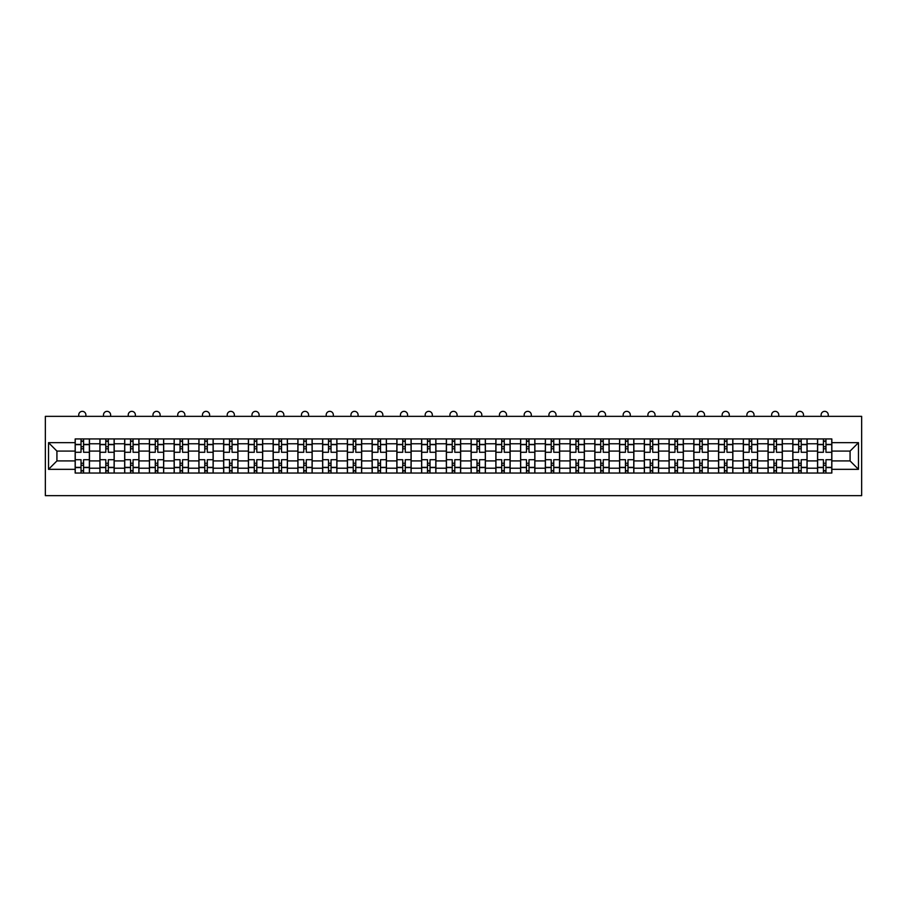 <?xml version="1.0" encoding="UTF-8"?>
<svg xmlns="http://www.w3.org/2000/svg" width="907" height="907" viewBox="0 0 907 907"><rect width="100%" height="100%" fill="white"/><g stroke="black" fill="none" stroke-linecap="round" stroke-linejoin="round"><path stroke-width="1.36" d="M45.35 495.653L861.65 495.653L861.65 416.347L45.35 416.347L45.35 495.653M99.917 473.046L99.917 443.784L89.453 443.784L89.453 473.046M89.453 443.784L89.453 438.943M99.917 443.784L99.917 438.943M114.191 438.943L114.191 473.046M124.667 473.046L124.667 438.943M138.941 438.943L138.941 473.046M149.406 473.046L149.406 438.943M163.691 438.943L163.691 473.046M174.155 473.046L174.155 438.943M188.429 438.943L188.429 473.046M198.905 473.046L198.905 438.943M213.179 438.943L213.179 473.046M223.644 473.046L223.644 438.943M237.929 438.943L237.929 473.046M248.393 473.046L248.393 438.943M262.667 438.943L262.667 473.046M273.143 473.046L273.143 438.943M287.417 438.943L287.417 473.046M297.881 473.046L297.881 438.943M312.167 438.943L312.167 473.046M322.631 473.046L322.631 438.943M336.905 438.943L336.905 473.046M347.381 473.046L347.381 438.943M361.655 438.943L361.655 473.046M372.119 473.046L372.119 438.943M386.405 438.943L386.405 473.046M396.869 473.046L396.869 438.943M411.143 438.943L411.143 473.046M421.619 473.046L421.619 438.943M435.893 438.943L435.893 473.046M446.357 473.046L446.357 438.943M460.643 438.943L460.643 473.046M471.107 473.046L471.107 438.943M485.381 438.943L485.381 473.046M495.857 473.046L495.857 438.943M510.131 438.943L510.131 473.046M520.595 473.046L520.595 438.943M534.881 438.943L534.881 473.046M545.345 473.046L545.345 438.943M559.619 438.943L559.619 473.046M570.095 473.046L570.095 438.943M584.369 438.943L584.369 473.046M594.833 473.046L594.833 438.943M609.119 438.943L609.119 473.046M619.583 473.046L619.583 438.943M633.857 438.943L633.857 473.046M644.333 473.046L644.333 438.943M658.607 438.943L658.607 473.046M669.071 473.046L669.071 438.943M683.356 438.943L683.356 473.046M693.821 473.046L693.821 438.943M708.095 438.943L708.095 473.046M718.571 473.046L718.571 438.943M732.845 438.943L732.845 473.046M743.309 473.046L743.309 438.943M757.594 438.943L757.594 473.046M768.059 473.046L768.059 438.943M782.333 438.943L782.333 473.046M792.809 473.046L792.809 438.943M807.083 438.943L807.083 473.046M817.547 473.046L817.547 438.943M817.547 460.915L807.083 460.915M792.809 460.915L782.333 460.915M768.059 460.915L757.594 460.915M743.309 460.915L732.845 460.915M718.571 460.915L708.095 460.915M693.821 460.915L683.356 460.915M669.071 460.915L658.607 460.915M644.333 460.915L633.857 460.915M619.583 460.915L609.119 460.915M594.833 460.915L584.369 460.915M570.095 460.915L559.619 460.915M545.345 460.915L534.881 460.915M520.595 460.915L510.131 460.915M495.857 460.915L485.381 460.915M471.107 460.915L460.643 460.915M446.357 460.915L435.893 460.915M421.619 460.915L411.143 460.915M396.869 460.915L386.405 460.915M372.119 460.915L361.655 460.915M347.381 460.915L336.905 460.915M322.631 460.915L312.167 460.915M297.881 460.915L287.417 460.915M273.143 460.915L262.667 460.915M248.393 460.915L237.929 460.915M223.644 460.915L213.179 460.915M198.905 460.915L188.429 460.915M174.155 460.915L163.691 460.915M149.406 460.915L138.941 460.915M124.667 460.915L114.191 460.915M99.917 460.915L89.453 460.915M817.547 451.085L807.083 451.085M792.809 451.085L782.333 451.085M768.059 451.085L757.594 451.085M743.309 451.085L732.845 451.085M718.571 451.085L708.095 451.085M693.821 451.085L683.356 451.085M669.071 451.085L658.607 451.085M644.333 451.085L633.857 451.085M619.583 451.085L609.119 451.085M594.833 451.085L584.369 451.085M570.095 451.085L559.619 451.085M545.345 451.085L534.881 451.085M520.595 451.085L510.131 451.085M495.857 451.085L485.381 451.085M471.107 451.085L460.643 451.085M446.357 451.085L435.893 451.085M421.619 451.085L411.143 451.085M396.869 451.085L386.405 451.085M372.119 451.085L361.655 451.085M347.381 451.085L336.905 451.085M322.631 451.085L312.167 451.085M297.881 451.085L287.417 451.085M273.143 451.085L262.667 451.085M248.393 451.085L237.929 451.085M223.644 451.085L213.179 451.085M198.905 451.085L188.429 451.085M174.155 451.085L163.691 451.085M149.406 451.085L138.941 451.085M124.667 451.085L114.191 451.085M99.917 451.085L89.453 451.085M56.926 460.915L75.168 460.915L75.168 451.085L56.926 451.085L56.926 460.915L48.524 469.327L48.524 442.673L75.168 442.673L75.168 451.085M831.832 451.085L831.832 460.915L850.074 460.915L850.074 451.085L831.832 451.085L831.832 438.943L75.168 438.943L75.168 442.673M831.832 442.673L858.476 442.673L858.476 469.327L831.832 469.327L831.832 460.915M75.168 460.915L75.168 473.046L831.832 473.046L831.832 469.327M75.168 469.327L48.524 469.327M83.58 470.676L81.04 470.676M81.04 441.324L83.58 441.324M108.33 470.676L105.79 470.676M105.79 441.324L108.33 441.324M133.068 470.676L130.529 470.676M130.529 441.324L133.068 441.324M157.818 470.676L155.278 470.676M155.278 441.324L157.818 441.324M182.568 470.676L180.028 470.676M180.028 441.324L182.568 441.324M207.306 470.676L204.767 470.676M204.767 441.324L207.306 441.324M232.056 470.676L229.516 470.676M229.516 441.324L232.056 441.324M256.806 470.676L254.266 470.676M254.266 441.324L256.806 441.324M281.544 470.676L279.005 470.676M279.005 441.324L281.544 441.324M306.294 470.676L303.754 470.676M303.754 441.324L306.294 441.324M331.044 470.676L328.504 470.676M328.504 441.324L331.044 441.324M355.782 470.676L353.242 470.676M353.242 441.324L355.782 441.324M380.532 470.676L377.992 470.676M377.992 441.324L380.532 441.324M405.282 470.676L402.742 470.676M402.742 441.324L405.282 441.324M430.02 470.676L427.48 470.676M427.48 441.324L430.02 441.324M454.77 470.676L452.23 470.676M452.23 441.324L454.77 441.324M479.52 470.676L476.98 470.676M476.98 441.324L479.52 441.324M504.258 470.676L501.718 470.676M501.718 441.324L504.258 441.324M529.008 470.676L526.468 470.676M526.468 441.324L529.008 441.324M553.758 470.676L551.218 470.676M551.218 441.324L553.758 441.324M578.496 470.676L575.956 470.676M575.956 441.324L578.496 441.324M603.246 470.676L600.706 470.676M600.706 441.324L603.246 441.324M627.995 470.676L625.456 470.676M625.456 441.324L627.995 441.324M652.734 470.676L650.194 470.676M650.194 441.324L652.734 441.324M677.484 470.676L674.944 470.676M674.944 441.324L677.484 441.324M702.233 470.676L699.694 470.676M699.694 441.324L702.233 441.324M726.972 470.676L724.432 470.676M724.432 441.324L726.972 441.324M751.722 470.676L749.182 470.676M749.182 441.324L751.722 441.324M776.471 470.676L773.932 470.676M773.932 441.324L776.471 441.324M801.21 470.676L798.67 470.676M798.67 441.324L801.21 441.324M825.96 470.676L823.42 470.676M823.42 441.324L825.96 441.324M48.524 442.673L56.926 451.085M850.074 460.915L858.476 469.327M850.074 451.085L858.476 442.673M89.374 473.046L89.374 452.276L83.58 452.276L83.58 438.943M81.04 438.943L81.04 452.276L75.247 452.276L75.247 438.943M85.882 416.347L85.882 414.918A3.571 3.571 0 0 0 82.31 411.347A3.571 3.571 0 0 0 78.739 414.918L78.739 416.347M89.374 452.276L89.374 438.943M75.247 473.046L75.247 459.724L81.04 459.724L81.04 473.046M83.58 473.046L83.58 459.724L89.374 459.724M81.04 448.784L83.58 448.784M75.247 459.724L75.247 452.276M83.58 463.216L81.04 463.216M83.58 470.994L81.04 470.994M81.04 465.28L83.58 465.28M83.58 446.72L81.04 446.72M81.04 441.006L83.58 441.006M114.112 473.046L114.112 452.276L108.33 452.276L108.33 438.943M105.79 438.943L105.79 452.276L99.997 452.276L99.997 438.943M110.62 416.347L110.62 414.918A3.571 3.571 0 0 0 107.06 411.347A3.571 3.571 0 0 0 103.489 414.918L103.489 416.347M114.112 452.276L114.112 438.943M99.997 473.046L99.997 459.724L105.79 459.724L105.79 473.046M108.33 473.046L108.33 459.724L114.112 459.724M105.79 448.784L108.33 448.784M99.997 459.724L99.997 452.276M108.33 463.216L105.79 463.216M108.33 470.994L105.79 470.994M105.79 465.28L108.33 465.28M108.33 446.72L105.79 446.72M105.79 441.006L108.33 441.006M138.862 473.046L138.862 452.276L133.068 452.276L133.068 438.943M130.529 438.943L130.529 452.276L124.747 452.276L124.747 438.943M135.37 416.347L135.37 414.918A3.571 3.571 0 0 0 131.798 411.347A3.571 3.571 0 0 0 128.238 414.918L128.238 416.347M138.862 452.276L138.862 438.943M124.747 473.046L124.747 459.724L130.529 459.724L130.529 473.046M133.068 473.046L133.068 459.724L138.862 459.724M130.529 448.784L133.068 448.784M124.747 459.724L124.747 452.276M133.068 463.216L130.529 463.216M133.068 470.994L130.529 470.994M130.529 465.28L133.068 465.28M133.068 446.72L130.529 446.72M130.529 441.006L133.068 441.006M163.611 473.046L163.611 452.276L157.818 452.276L157.818 438.943M155.278 438.943L155.278 452.276L149.485 452.276L149.485 438.943M160.12 416.347L160.12 414.918A3.571 3.571 0 0 0 156.548 411.347A3.571 3.571 0 0 0 152.977 414.918L152.977 416.347M163.611 452.276L163.611 438.943M149.485 473.046L149.485 459.724L155.278 459.724L155.278 473.046M157.818 473.046L157.818 459.724L163.611 459.724M155.278 448.784L157.818 448.784M149.485 459.724L149.485 452.276M157.818 463.216L155.278 463.216M157.818 470.994L155.278 470.994M155.278 465.28L157.818 465.28M157.818 446.72L155.278 446.72M155.278 441.006L157.818 441.006M188.35 473.046L188.35 452.276L182.568 452.276L182.568 438.943M180.028 438.943L180.028 452.276L174.235 452.276L174.235 438.943M184.858 416.347L184.858 414.918A3.571 3.571 0 0 0 181.298 411.347A3.571 3.571 0 0 0 177.727 414.918L177.727 416.347M188.35 452.276L188.35 438.943M174.235 473.046L174.235 459.724L180.028 459.724L180.028 473.046M182.568 473.046L182.568 459.724L188.35 459.724M180.028 448.784L182.568 448.784M174.235 459.724L174.235 452.276M182.568 463.216L180.028 463.216M182.568 470.994L180.028 470.994M180.028 465.28L182.568 465.28M182.568 446.72L180.028 446.72M180.028 441.006L182.568 441.006M213.1 473.046L213.1 452.276L207.306 452.276L207.306 438.943M204.767 438.943L204.767 452.276L198.984 452.276L198.984 438.943M209.608 416.347L209.608 414.918A3.571 3.571 0 0 0 206.036 411.347A3.571 3.571 0 0 0 202.476 414.918L202.476 416.347M213.1 452.276L213.1 438.943M198.984 473.046L198.984 459.724L204.767 459.724L204.767 473.046M207.306 473.046L207.306 459.724L213.1 459.724M204.767 448.784L207.306 448.784M198.984 459.724L198.984 452.276M207.306 463.216L204.767 463.216M207.306 470.994L204.767 470.994M204.767 465.28L207.306 465.28M207.306 446.72L204.767 446.72M204.767 441.006L207.306 441.006M237.849 473.046L237.849 452.276L232.056 452.276L232.056 438.943M229.516 438.943L229.516 452.276L223.723 452.276L223.723 438.943M234.357 416.347L234.357 414.918A3.571 3.571 0 0 0 230.786 411.347A3.571 3.571 0 0 0 227.215 414.918L227.215 416.347M237.849 452.276L237.849 438.943M223.723 473.046L223.723 459.724L229.516 459.724L229.516 473.046M232.056 473.046L232.056 459.724L237.849 459.724M229.516 448.784L232.056 448.784M223.723 459.724L223.723 452.276M232.056 463.216L229.516 463.216M232.056 470.994L229.516 470.994M229.516 465.28L232.056 465.28M232.056 446.72L229.516 446.72M229.516 441.006L232.056 441.006M262.588 473.046L262.588 452.276L256.806 452.276L256.806 438.943M254.266 438.943L254.266 452.276L248.473 452.276L248.473 438.943M259.096 416.347L259.096 414.918A3.571 3.571 0 0 0 255.536 411.347A3.571 3.571 0 0 0 251.965 414.918L251.965 416.347M262.588 452.276L262.588 438.943M248.473 473.046L248.473 459.724L254.266 459.724L254.266 473.046M256.806 473.046L256.806 459.724L262.588 459.724M254.266 448.784L256.806 448.784M248.473 459.724L248.473 452.276M256.806 463.216L254.266 463.216M256.806 470.994L254.266 470.994M254.266 465.28L256.806 465.28M256.806 446.72L254.266 446.72M254.266 441.006L256.806 441.006M287.338 473.046L287.338 452.276L281.544 452.276L281.544 438.943M279.005 438.943L279.005 452.276L273.222 452.276L273.222 438.943M283.846 416.347L283.846 414.918A3.571 3.571 0 0 0 280.274 411.347A3.571 3.571 0 0 0 276.714 414.918L276.714 416.347M287.338 452.276L287.338 438.943M273.222 473.046L273.222 459.724L279.005 459.724L279.005 473.046M281.544 473.046L281.544 459.724L287.338 459.724M279.005 448.784L281.544 448.784M273.222 459.724L273.222 452.276M281.544 463.216L279.005 463.216M281.544 470.994L279.005 470.994M279.005 465.28L281.544 465.28M281.544 446.72L279.005 446.72M279.005 441.006L281.544 441.006M312.087 473.046L312.087 452.276L306.294 452.276L306.294 438.943M303.754 438.943L303.754 452.276L297.961 452.276L297.961 438.943M308.595 416.347L308.595 414.918A3.571 3.571 0 0 0 305.024 411.347A3.571 3.571 0 0 0 301.453 414.918L301.453 416.347M312.087 452.276L312.087 438.943M297.961 473.046L297.961 459.724L303.754 459.724L303.754 473.046M306.294 473.046L306.294 459.724L312.087 459.724M303.754 448.784L306.294 448.784M297.961 459.724L297.961 452.276M306.294 463.216L303.754 463.216M306.294 470.994L303.754 470.994M303.754 465.28L306.294 465.28M306.294 446.72L303.754 446.72M303.754 441.006L306.294 441.006M336.826 473.046L336.826 452.276L331.044 452.276L331.044 438.943M328.504 438.943L328.504 452.276L322.711 452.276L322.711 438.943M333.334 416.347L333.334 414.918A3.571 3.571 0 0 0 329.774 411.347A3.571 3.571 0 0 0 326.203 414.918L326.203 416.347M336.826 452.276L336.826 438.943M322.711 473.046L322.711 459.724L328.504 459.724L328.504 473.046M331.044 473.046L331.044 459.724L336.826 459.724M328.504 448.784L331.044 448.784M322.711 459.724L322.711 452.276M331.044 463.216L328.504 463.216M331.044 470.994L328.504 470.994M328.504 465.28L331.044 465.28M331.044 446.72L328.504 446.72M328.504 441.006L331.044 441.006M361.576 473.046L361.576 452.276L355.782 452.276L355.782 438.943M353.242 438.943L353.242 452.276L347.46 452.276L347.46 438.943M358.084 416.347L358.084 414.918A3.571 3.571 0 0 0 354.512 411.347A3.571 3.571 0 0 0 350.952 414.918L350.952 416.347M361.576 452.276L361.576 438.943M347.46 473.046L347.46 459.724L353.242 459.724L353.242 473.046M355.782 473.046L355.782 459.724L361.576 459.724M353.242 448.784L355.782 448.784M347.46 459.724L347.46 452.276M355.782 463.216L353.242 463.216M355.782 470.994L353.242 470.994M353.242 465.28L355.782 465.28M355.782 446.72L353.242 446.72M353.242 441.006L355.782 441.006M386.325 473.046L386.325 452.276L380.532 452.276L380.532 438.943M377.992 438.943L377.992 452.276L372.199 452.276L372.199 438.943M382.833 416.347L382.833 414.918A3.571 3.571 0 0 0 379.262 411.347A3.571 3.571 0 0 0 375.691 414.918L375.691 416.347M386.325 452.276L386.325 438.943M372.199 473.046L372.199 459.724L377.992 459.724L377.992 473.046M380.532 473.046L380.532 459.724L386.325 459.724M377.992 448.784L380.532 448.784M372.199 459.724L372.199 452.276M380.532 463.216L377.992 463.216M380.532 470.994L377.992 470.994M377.992 465.28L380.532 465.28M380.532 446.72L377.992 446.72M377.992 441.006L380.532 441.006M411.064 473.046L411.064 452.276L405.282 452.276L405.282 438.943M402.742 438.943L402.742 452.276L396.949 452.276L396.949 438.943M407.572 416.347L407.572 414.918A3.571 3.571 0 0 0 404.012 411.347A3.571 3.571 0 0 0 400.44 414.918L400.44 416.347M411.064 452.276L411.064 438.943M396.949 473.046L396.949 459.724L402.742 459.724L402.742 473.046M405.282 473.046L405.282 459.724L411.064 459.724M402.742 448.784L405.282 448.784M396.949 459.724L396.949 452.276M405.282 463.216L402.742 463.216M405.282 470.994L402.742 470.994M402.742 465.28L405.282 465.28M405.282 446.72L402.742 446.72M402.742 441.006L405.282 441.006M435.813 473.046L435.813 452.276L430.02 452.276L430.02 438.943M427.48 438.943L427.48 452.276L421.698 452.276L421.698 438.943M432.322 416.347L432.322 414.918A3.571 3.571 0 0 0 428.75 411.347A3.571 3.571 0 0 0 425.19 414.918L425.19 416.347M435.813 452.276L435.813 438.943M421.698 473.046L421.698 459.724L427.48 459.724L427.48 473.046M430.02 473.046L430.02 459.724L435.813 459.724M427.48 448.784L430.02 448.784M421.698 459.724L421.698 452.276M430.02 463.216L427.48 463.216M430.02 470.994L427.48 470.994M427.48 465.28L430.02 465.28M430.02 446.72L427.48 446.72M427.48 441.006L430.02 441.006M460.563 473.046L460.563 452.276L454.77 452.276L454.77 438.943M452.23 438.943L452.23 452.276L446.437 452.276L446.437 438.943M457.071 416.347L457.071 414.918A3.571 3.571 0 0 0 453.5 411.347A3.571 3.571 0 0 0 449.929 414.918L449.929 416.347M460.563 452.276L460.563 438.943M446.437 473.046L446.437 459.724L452.23 459.724L452.23 473.046M454.77 473.046L454.77 459.724L460.563 459.724M452.23 448.784L454.77 448.784M446.437 459.724L446.437 452.276M454.77 463.216L452.23 463.216M454.77 470.994L452.23 470.994M452.23 465.28L454.77 465.28M454.77 446.72L452.23 446.72M452.23 441.006L454.77 441.006M485.302 473.046L485.302 452.276L479.52 452.276L479.52 438.943M476.98 438.943L476.98 452.276L471.187 452.276L471.187 438.943M481.81 416.347L481.81 414.918A3.571 3.571 0 0 0 478.25 411.347A3.571 3.571 0 0 0 474.678 414.918L474.678 416.347M485.302 452.276L485.302 438.943M471.187 473.046L471.187 459.724L476.98 459.724L476.98 473.046M479.52 473.046L479.52 459.724L485.302 459.724M476.98 448.784L479.52 448.784M471.187 459.724L471.187 452.276M479.52 463.216L476.98 463.216M479.52 470.994L476.98 470.994M476.98 465.28L479.52 465.28M479.52 446.72L476.98 446.72M476.98 441.006L479.52 441.006M510.051 473.046L510.051 452.276L504.258 452.276L504.258 438.943M501.718 438.943L501.718 452.276L495.936 452.276L495.936 438.943M506.56 416.347L506.56 414.918A3.571 3.571 0 0 0 502.988 411.347A3.571 3.571 0 0 0 499.428 414.918L499.428 416.347M510.051 452.276L510.051 438.943M495.936 473.046L495.936 459.724L501.718 459.724L501.718 473.046M504.258 473.046L504.258 459.724L510.051 459.724M501.718 448.784L504.258 448.784M495.936 459.724L495.936 452.276M504.258 463.216L501.718 463.216M504.258 470.994L501.718 470.994M501.718 465.28L504.258 465.28M504.258 446.72L501.718 446.72M501.718 441.006L504.258 441.006M534.801 473.046L534.801 452.276L529.008 452.276L529.008 438.943M526.468 438.943L526.468 452.276L520.675 452.276L520.675 438.943M531.309 416.347L531.309 414.918A3.571 3.571 0 0 0 527.738 411.347A3.571 3.571 0 0 0 524.167 414.918L524.167 416.347M534.801 452.276L534.801 438.943M520.675 473.046L520.675 459.724L526.468 459.724L526.468 473.046M529.008 473.046L529.008 459.724L534.801 459.724M526.468 448.784L529.008 448.784M520.675 459.724L520.675 452.276M529.008 463.216L526.468 463.216M529.008 470.994L526.468 470.994M526.468 465.28L529.008 465.28M529.008 446.72L526.468 446.72M526.468 441.006L529.008 441.006M559.54 473.046L559.54 452.276L553.758 452.276L553.758 438.943M551.218 438.943L551.218 452.276L545.424 452.276L545.424 438.943M556.048 416.347L556.048 414.918A3.571 3.571 0 0 0 552.488 411.347A3.571 3.571 0 0 0 548.916 414.918L548.916 416.347M559.54 452.276L559.54 438.943M545.424 473.046L545.424 459.724L551.218 459.724L551.218 473.046M553.758 473.046L553.758 459.724L559.54 459.724M551.218 448.784L553.758 448.784M545.424 459.724L545.424 452.276M553.758 463.216L551.218 463.216M553.758 470.994L551.218 470.994M551.218 465.28L553.758 465.28M553.758 446.72L551.218 446.72M551.218 441.006L553.758 441.006M584.289 473.046L584.289 452.276L578.496 452.276L578.496 438.943M575.956 438.943L575.956 452.276L570.174 452.276L570.174 438.943M580.797 416.347L580.797 414.918A3.571 3.571 0 0 0 577.226 411.347A3.571 3.571 0 0 0 573.666 414.918L573.666 416.347M584.289 452.276L584.289 438.943M570.174 473.046L570.174 459.724L575.956 459.724L575.956 473.046M578.496 473.046L578.496 459.724L584.289 459.724M575.956 448.784L578.496 448.784M570.174 459.724L570.174 452.276M578.496 463.216L575.956 463.216M578.496 470.994L575.956 470.994M575.956 465.28L578.496 465.28M578.496 446.72L575.956 446.72M575.956 441.006L578.496 441.006M609.039 473.046L609.039 452.276L603.246 452.276L603.246 438.943M600.706 438.943L600.706 452.276L594.913 452.276L594.913 438.943M605.547 416.347L605.547 414.918A3.571 3.571 0 0 0 601.976 411.347A3.571 3.571 0 0 0 598.405 414.918L598.405 416.347M609.039 452.276L609.039 438.943M594.913 473.046L594.913 459.724L600.706 459.724L600.706 473.046M603.246 473.046L603.246 459.724L609.039 459.724M600.706 448.784L603.246 448.784M594.913 459.724L594.913 452.276M603.246 463.216L600.706 463.216M603.246 470.994L600.706 470.994M600.706 465.28L603.246 465.28M603.246 446.72L600.706 446.72M600.706 441.006L603.246 441.006M633.778 473.046L633.778 452.276L627.995 452.276L627.995 438.943M625.456 438.943L625.456 452.276L619.662 452.276L619.662 438.943M630.286 416.347L630.286 414.918A3.571 3.571 0 0 0 626.726 411.347A3.571 3.571 0 0 0 623.154 414.918L623.154 416.347M633.778 452.276L633.778 438.943M619.662 473.046L619.662 459.724L625.456 459.724L625.456 473.046M627.995 473.046L627.995 459.724L633.778 459.724M625.456 448.784L627.995 448.784M619.662 459.724L619.662 452.276M627.995 463.216L625.456 463.216M627.995 470.994L625.456 470.994M625.456 465.28L627.995 465.28M627.995 446.72L625.456 446.72M625.456 441.006L627.995 441.006M658.527 473.046L658.527 452.276L652.734 452.276L652.734 438.943M650.194 438.943L650.194 452.276L644.412 452.276L644.412 438.943M655.035 416.347L655.035 414.918A3.571 3.571 0 0 0 651.464 411.347A3.571 3.571 0 0 0 647.904 414.918L647.904 416.347M658.527 452.276L658.527 438.943M644.412 473.046L644.412 459.724L650.194 459.724L650.194 473.046M652.734 473.046L652.734 459.724L658.527 459.724M650.194 448.784L652.734 448.784M644.412 459.724L644.412 452.276M652.734 463.216L650.194 463.216M652.734 470.994L650.194 470.994M650.194 465.28L652.734 465.28M652.734 446.72L650.194 446.72M650.194 441.006L652.734 441.006M683.277 473.046L683.277 452.276L677.484 452.276L677.484 438.943M674.944 438.943L674.944 452.276L669.151 452.276L669.151 438.943M679.785 416.347L679.785 414.918A3.571 3.571 0 0 0 676.214 411.347A3.571 3.571 0 0 0 672.643 414.918L672.643 416.347M683.277 452.276L683.277 438.943M669.151 473.046L669.151 459.724L674.944 459.724L674.944 473.046M677.484 473.046L677.484 459.724L683.277 459.724M674.944 448.784L677.484 448.784M669.151 459.724L669.151 452.276M677.484 463.216L674.944 463.216M677.484 470.994L674.944 470.994M674.944 465.28L677.484 465.28M677.484 446.72L674.944 446.72M674.944 441.006L677.484 441.006M708.016 473.046L708.016 452.276L702.233 452.276L702.233 438.943M699.694 438.943L699.694 452.276L693.9 452.276L693.9 438.943M704.524 416.347L704.524 414.918A3.571 3.571 0 0 0 700.964 411.347A3.571 3.571 0 0 0 697.392 414.918L697.392 416.347M708.016 452.276L708.016 438.943M693.9 473.046L693.9 459.724L699.694 459.724L699.694 473.046M702.233 473.046L702.233 459.724L708.016 459.724M699.694 448.784L702.233 448.784M693.9 459.724L693.9 452.276M702.233 463.216L699.694 463.216M702.233 470.994L699.694 470.994M699.694 465.28L702.233 465.28M702.233 446.72L699.694 446.72M699.694 441.006L702.233 441.006M732.765 473.046L732.765 452.276L726.972 452.276L726.972 438.943M724.432 438.943L724.432 452.276L718.65 452.276L718.65 438.943M729.273 416.347L729.273 414.918A3.571 3.571 0 0 0 725.702 411.347A3.571 3.571 0 0 0 722.142 414.918L722.142 416.347M732.765 452.276L732.765 438.943M718.65 473.046L718.65 459.724L724.432 459.724L724.432 473.046M726.972 473.046L726.972 459.724L732.765 459.724M724.432 448.784L726.972 448.784M718.65 459.724L718.65 452.276M726.972 463.216L724.432 463.216M726.972 470.994L724.432 470.994M724.432 465.28L726.972 465.28M726.972 446.72L724.432 446.72M724.432 441.006L726.972 441.006M757.515 473.046L757.515 452.276L751.722 452.276L751.722 438.943M749.182 438.943L749.182 452.276L743.389 452.276L743.389 438.943M754.023 416.347L754.023 414.918A3.571 3.571 0 0 0 750.452 411.347A3.571 3.571 0 0 0 746.88 414.918L746.88 416.347M757.515 452.276L757.515 438.943M743.389 473.046L743.389 459.724L749.182 459.724L749.182 473.046M751.722 473.046L751.722 459.724L757.515 459.724M749.182 448.784L751.722 448.784M743.389 459.724L743.389 452.276M751.722 463.216L749.182 463.216M751.722 470.994L749.182 470.994M749.182 465.28L751.722 465.28M751.722 446.72L749.182 446.72M749.182 441.006L751.722 441.006M782.253 473.046L782.253 452.276L776.471 452.276L776.471 438.943M773.932 438.943L773.932 452.276L768.138 452.276L768.138 438.943M778.762 416.347L778.762 414.918A3.571 3.571 0 0 0 775.202 411.347A3.571 3.571 0 0 0 771.63 414.918L771.63 416.347M782.253 452.276L782.253 438.943M768.138 473.046L768.138 459.724L773.932 459.724L773.932 473.046M776.471 473.046L776.471 459.724L782.253 459.724M773.932 448.784L776.471 448.784M768.138 459.724L768.138 452.276M776.471 463.216L773.932 463.216M776.471 470.994L773.932 470.994M773.932 465.28L776.471 465.28M776.471 446.72L773.932 446.72M773.932 441.006L776.471 441.006M807.003 473.046L807.003 452.276L801.21 452.276L801.21 438.943M798.67 438.943L798.67 452.276L792.888 452.276L792.888 438.943M803.511 416.347L803.511 414.918A3.571 3.571 0 0 0 799.94 411.347A3.571 3.571 0 0 0 796.38 414.918L796.38 416.347M807.003 452.276L807.003 438.943M792.888 473.046L792.888 459.724L798.67 459.724L798.67 473.046M801.21 473.046L801.21 459.724L807.003 459.724M798.67 448.784L801.21 448.784M792.888 459.724L792.888 452.276M801.21 463.216L798.67 463.216M801.21 470.994L798.67 470.994M798.67 465.28L801.21 465.28M801.21 446.72L798.67 446.72M798.67 441.006L801.21 441.006M831.753 473.046L831.753 452.276L825.96 452.276L825.96 438.943M823.42 438.943L823.42 452.276L817.626 452.276L817.626 438.943M828.261 416.347L828.261 414.918A3.571 3.571 0 0 0 824.69 411.347A3.571 3.571 0 0 0 821.118 414.918L821.118 416.347M831.753 452.276L831.753 438.943M817.626 473.046L817.626 459.724L823.42 459.724L823.42 473.046M825.96 473.046L825.96 459.724L831.753 459.724M823.42 448.784L825.96 448.784M817.626 459.724L817.626 452.276M825.96 463.216L823.42 463.216M825.96 470.994L823.42 470.994M823.42 465.28L825.96 465.28M825.96 446.72L823.42 446.72M823.42 441.006L825.96 441.006M792.809 443.784L782.333 443.784M768.059 443.784L757.594 443.784M743.309 443.784L732.845 443.784M718.571 443.784L708.095 443.784M693.821 443.784L683.356 443.784M669.071 443.784L658.607 443.784M644.333 443.784L633.857 443.784M619.583 443.784L609.119 443.784M594.833 443.784L584.369 443.784M570.095 443.784L559.619 443.784M545.345 443.784L534.881 443.784M520.595 443.784L510.131 443.784M495.857 443.784L485.381 443.784M471.107 443.784L460.643 443.784M446.357 443.784L435.893 443.784M421.619 443.784L411.143 443.784M396.869 443.784L386.405 443.784M372.119 443.784L361.655 443.784M347.381 443.784L336.905 443.784M322.631 443.784L312.167 443.784M297.881 443.784L287.417 443.784M273.143 443.784L262.667 443.784M248.393 443.784L237.929 443.784M223.644 443.784L213.179 443.784M198.905 443.784L188.429 443.784M174.155 443.784L163.691 443.784M149.406 443.784L138.941 443.784M124.667 443.784L114.191 443.784M817.547 443.784L807.083 443.784M792.809 468.216L782.333 468.216M768.059 468.216L757.594 468.216M743.309 468.216L732.845 468.216M718.571 468.216L708.095 468.216M693.821 468.216L683.356 468.216M669.071 468.216L658.607 468.216M644.333 468.216L633.857 468.216M619.583 468.216L609.119 468.216M594.833 468.216L584.369 468.216M570.095 468.216L559.619 468.216M545.345 468.216L534.881 468.216M520.595 468.216L510.131 468.216M495.857 468.216L485.381 468.216M471.107 468.216L460.643 468.216M446.357 468.216L435.893 468.216M421.619 468.216L411.143 468.216M396.869 468.216L386.405 468.216M372.119 468.216L361.655 468.216M347.381 468.216L336.905 468.216M322.631 468.216L312.167 468.216M297.881 468.216L287.417 468.216M273.143 468.216L262.667 468.216M248.393 468.216L237.929 468.216M223.644 468.216L213.179 468.216M198.905 468.216L188.429 468.216M174.155 468.216L163.691 468.216M149.406 468.216L138.941 468.216M124.667 468.216L114.191 468.216M99.917 468.216L89.453 468.216M817.547 468.216L807.083 468.216M89.374 444.419L83.58 444.419M81.04 444.419L75.247 444.419M81.04 444.634L75.247 444.634M81.04 467.366L75.247 467.366M81.04 467.581L75.247 467.581M89.374 467.581L83.58 467.581M89.374 444.634L83.58 444.634M89.374 467.366L83.58 467.366M114.112 444.419L108.33 444.419M105.79 444.419L99.997 444.419M105.79 444.634L99.997 444.634M105.79 467.366L99.997 467.366M105.79 467.581L99.997 467.581M114.112 467.581L108.33 467.581M114.112 444.634L108.33 444.634M114.112 467.366L108.33 467.366M138.862 444.419L133.068 444.419M130.529 444.419L124.747 444.419M130.529 444.634L124.747 444.634M130.529 467.366L124.747 467.366M130.529 467.581L124.747 467.581M138.862 467.581L133.068 467.581M138.862 444.634L133.068 444.634M138.862 467.366L133.068 467.366M163.611 444.419L157.818 444.419M155.278 444.419L149.485 444.419M155.278 444.634L149.485 444.634M155.278 467.366L149.485 467.366M155.278 467.581L149.485 467.581M163.611 467.581L157.818 467.581M163.611 444.634L157.818 444.634M163.611 467.366L157.818 467.366M188.35 444.419L182.568 444.419M180.028 444.419L174.235 444.419M180.028 444.634L174.235 444.634M180.028 467.366L174.235 467.366M180.028 467.581L174.235 467.581M188.35 467.581L182.568 467.581M188.35 444.634L182.568 444.634M188.35 467.366L182.568 467.366M213.1 444.419L207.306 444.419M204.767 444.419L198.984 444.419M204.767 444.634L198.984 444.634M204.767 467.366L198.984 467.366M204.767 467.581L198.984 467.581M213.1 467.581L207.306 467.581M213.1 444.634L207.306 444.634M213.1 467.366L207.306 467.366M237.849 444.419L232.056 444.419M229.516 444.419L223.723 444.419M229.516 444.634L223.723 444.634M229.516 467.366L223.723 467.366M229.516 467.581L223.723 467.581M237.849 467.581L232.056 467.581M237.849 444.634L232.056 444.634M237.849 467.366L232.056 467.366M262.588 444.419L256.806 444.419M254.266 444.419L248.473 444.419M254.266 444.634L248.473 444.634M254.266 467.366L248.473 467.366M254.266 467.581L248.473 467.581M262.588 467.581L256.806 467.581M262.588 444.634L256.806 444.634M262.588 467.366L256.806 467.366M287.338 444.419L281.544 444.419M279.005 444.419L273.222 444.419M279.005 444.634L273.222 444.634M279.005 467.366L273.222 467.366M279.005 467.581L273.222 467.581M287.338 467.581L281.544 467.581M287.338 444.634L281.544 444.634M287.338 467.366L281.544 467.366M312.087 444.419L306.294 444.419M303.754 444.419L297.961 444.419M303.754 444.634L297.961 444.634M303.754 467.366L297.961 467.366M303.754 467.581L297.961 467.581M312.087 467.581L306.294 467.581M312.087 444.634L306.294 444.634M312.087 467.366L306.294 467.366M336.826 444.419L331.044 444.419M328.504 444.419L322.711 444.419M328.504 444.634L322.711 444.634M328.504 467.366L322.711 467.366M328.504 467.581L322.711 467.581M336.826 467.581L331.044 467.581M336.826 444.634L331.044 444.634M336.826 467.366L331.044 467.366M361.576 444.419L355.782 444.419M353.242 444.419L347.46 444.419M353.242 444.634L347.46 444.634M353.242 467.366L347.46 467.366M353.242 467.581L347.46 467.581M361.576 467.581L355.782 467.581M361.576 444.634L355.782 444.634M361.576 467.366L355.782 467.366M386.325 444.419L380.532 444.419M377.992 444.419L372.199 444.419M377.992 444.634L372.199 444.634M377.992 467.366L372.199 467.366M377.992 467.581L372.199 467.581M386.325 467.581L380.532 467.581M386.325 444.634L380.532 444.634M386.325 467.366L380.532 467.366M411.064 444.419L405.282 444.419M402.742 444.419L396.949 444.419M402.742 444.634L396.949 444.634M402.742 467.366L396.949 467.366M402.742 467.581L396.949 467.581M411.064 467.581L405.282 467.581M411.064 444.634L405.282 444.634M411.064 467.366L405.282 467.366M435.813 444.419L430.02 444.419M427.48 444.419L421.698 444.419M427.48 444.634L421.698 444.634M427.48 467.366L421.698 467.366M427.48 467.581L421.698 467.581M435.813 467.581L430.02 467.581M435.813 444.634L430.02 444.634M435.813 467.366L430.02 467.366M460.563 444.419L454.77 444.419M452.23 444.419L446.437 444.419M452.23 444.634L446.437 444.634M452.23 467.366L446.437 467.366M452.23 467.581L446.437 467.581M460.563 467.581L454.77 467.581M460.563 444.634L454.77 444.634M460.563 467.366L454.77 467.366M485.302 444.419L479.52 444.419M476.98 444.419L471.187 444.419M476.98 444.634L471.187 444.634M476.98 467.366L471.187 467.366M476.98 467.581L471.187 467.581M485.302 467.581L479.52 467.581M485.302 444.634L479.52 444.634M485.302 467.366L479.52 467.366M510.051 444.419L504.258 444.419M501.718 444.419L495.936 444.419M501.718 444.634L495.936 444.634M501.718 467.366L495.936 467.366M501.718 467.581L495.936 467.581M510.051 467.581L504.258 467.581M510.051 444.634L504.258 444.634M510.051 467.366L504.258 467.366M534.801 444.419L529.008 444.419M526.468 444.419L520.675 444.419M526.468 444.634L520.675 444.634M526.468 467.366L520.675 467.366M526.468 467.581L520.675 467.581M534.801 467.581L529.008 467.581M534.801 444.634L529.008 444.634M534.801 467.366L529.008 467.366M559.54 444.419L553.758 444.419M551.218 444.419L545.424 444.419M551.218 444.634L545.424 444.634M551.218 467.366L545.424 467.366M551.218 467.581L545.424 467.581M559.54 467.581L553.758 467.581M559.54 444.634L553.758 444.634M559.54 467.366L553.758 467.366M584.289 444.419L578.496 444.419M575.956 444.419L570.174 444.419M575.956 444.634L570.174 444.634M575.956 467.366L570.174 467.366M575.956 467.581L570.174 467.581M584.289 467.581L578.496 467.581M584.289 444.634L578.496 444.634M584.289 467.366L578.496 467.366M609.039 444.419L603.246 444.419M600.706 444.419L594.913 444.419M600.706 444.634L594.913 444.634M600.706 467.366L594.913 467.366M600.706 467.581L594.913 467.581M609.039 467.581L603.246 467.581M609.039 444.634L603.246 444.634M609.039 467.366L603.246 467.366M633.778 444.419L627.995 444.419M625.456 444.419L619.662 444.419M625.456 444.634L619.662 444.634M625.456 467.366L619.662 467.366M625.456 467.581L619.662 467.581M633.778 467.581L627.995 467.581M633.778 444.634L627.995 444.634M633.778 467.366L627.995 467.366M658.527 444.419L652.734 444.419M650.194 444.419L644.412 444.419M650.194 444.634L644.412 444.634M650.194 467.366L644.412 467.366M650.194 467.581L644.412 467.581M658.527 467.581L652.734 467.581M658.527 444.634L652.734 444.634M658.527 467.366L652.734 467.366M683.277 444.419L677.484 444.419M674.944 444.419L669.151 444.419M674.944 444.634L669.151 444.634M674.944 467.366L669.151 467.366M674.944 467.581L669.151 467.581M683.277 467.581L677.484 467.581M683.277 444.634L677.484 444.634M683.277 467.366L677.484 467.366M708.016 444.419L702.233 444.419M699.694 444.419L693.9 444.419M699.694 444.634L693.9 444.634M699.694 467.366L693.9 467.366M699.694 467.581L693.9 467.581M708.016 467.581L702.233 467.581M708.016 444.634L702.233 444.634M708.016 467.366L702.233 467.366M732.765 444.419L726.972 444.419M724.432 444.419L718.65 444.419M724.432 444.634L718.65 444.634M724.432 467.366L718.65 467.366M724.432 467.581L718.65 467.581M732.765 467.581L726.972 467.581M732.765 444.634L726.972 444.634M732.765 467.366L726.972 467.366M757.515 444.419L751.722 444.419M749.182 444.419L743.389 444.419M749.182 444.634L743.389 444.634M749.182 467.366L743.389 467.366M749.182 467.581L743.389 467.581M757.515 467.581L751.722 467.581M757.515 444.634L751.722 444.634M757.515 467.366L751.722 467.366M782.253 444.419L776.471 444.419M773.932 444.419L768.138 444.419M773.932 444.634L768.138 444.634M773.932 467.366L768.138 467.366M773.932 467.581L768.138 467.581M782.253 467.581L776.471 467.581M782.253 444.634L776.471 444.634M782.253 467.366L776.471 467.366M807.003 444.419L801.21 444.419M798.67 444.419L792.888 444.419M798.67 444.634L792.888 444.634M798.67 467.366L792.888 467.366M798.67 467.581L792.888 467.581M807.003 467.581L801.21 467.581M807.003 444.634L801.21 444.634M807.003 467.366L801.21 467.366M831.753 444.419L825.96 444.419M823.42 444.419L817.626 444.419M823.42 444.634L817.626 444.634M823.42 467.366L817.626 467.366M823.42 467.581L817.626 467.581M831.753 467.581L825.96 467.581M831.753 444.634L825.96 444.634M831.753 467.366L825.96 467.366"/></g></svg>
